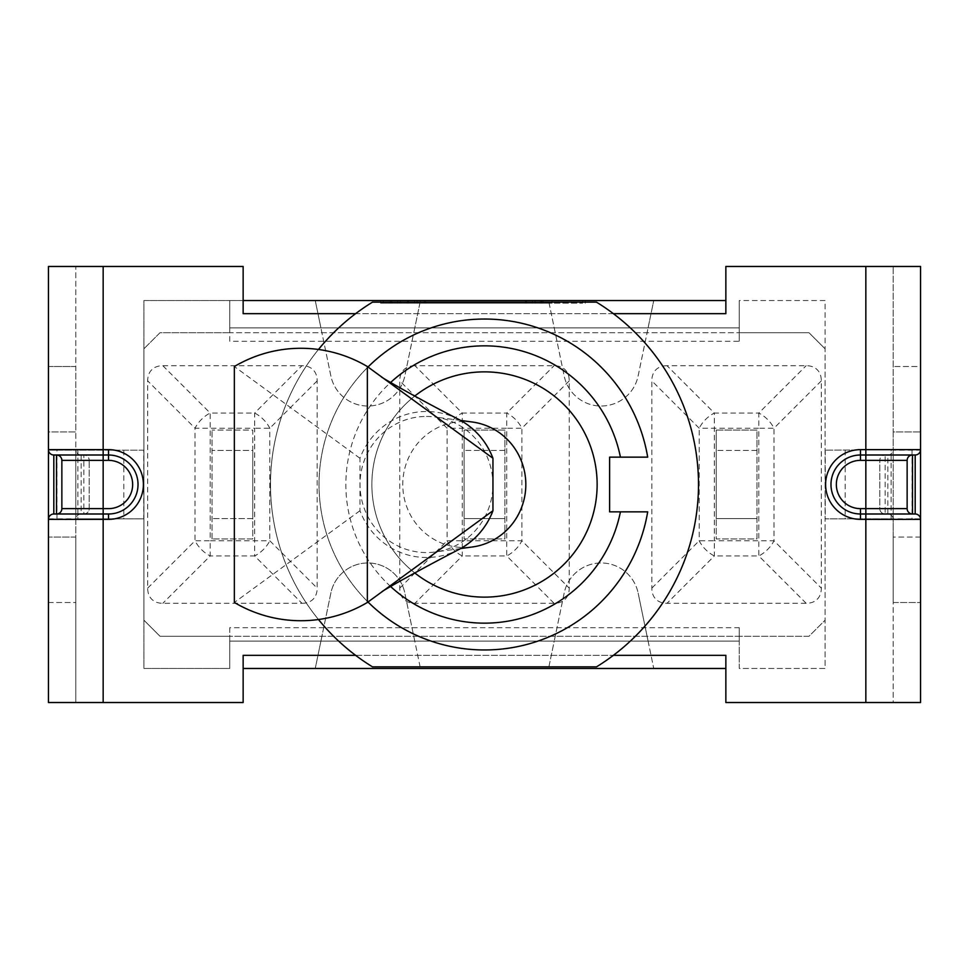 <?xml version="1.0" encoding="UTF-8"?>
<svg xmlns="http://www.w3.org/2000/svg" width="969" height="969" viewBox="0 0 969 969"><rect width="100%" height="100%" fill="white"/><g stroke="black" fill="none" stroke-linecap="round" stroke-linejoin="round"><path stroke-width="0.73" stroke-dasharray="4.84 3.63" d="M414.744 572.933A112.634 112.634 0 0 1 371.866 484.5A112.634 112.634 0 0 0 484.5 597.134A112.634 112.634 0 0 0 597.134 484.5A112.634 112.634 0 0 0 484.5 371.866A112.634 112.634 0 0 0 371.866 484.5A112.634 112.634 0 0 0 540.811 582.042A112.634 112.634 0 0 0 540.811 386.958A112.634 112.634 0 0 0 371.866 484.5A112.634 112.634 0 0 1 414.744 396.067M458.494 419.298A72.99 71.258 -90 0 0 359.959 458.276L359.959 510.724A72.99 71.258 -90 0 0 457.998 549.956M426.457 416.44A68.06 66.449 90 0 1 435.093 417.009A68.06 66.449 90 0 1 492.906 484.5A68.06 66.449 90 0 1 435.093 551.991A68.06 66.449 90 0 1 360.153 488.933A68.06 66.449 90 0 1 426.457 416.44M359.959 458.276L234.353 366.524M359.959 510.724L234.353 602.476M472.291 422.012A63.033 61.531 -90 0 0 464.296 421.467A63.033 61.531 -90 0 0 402.765 484.5A63.033 61.531 -90 0 0 464.296 547.533A63.033 61.531 -90 0 0 472.291 546.988M243.146 668.465L315.252 668.465L320.909 641.115L229.738 641.115L229.738 668.465L143.921 668.465L143.921 300.535L229.738 300.535L229.738 332.718L808.994 332.718L825.079 348.804L825.079 668.465L739.262 668.465L739.262 641.115L648.091 641.115L653.748 668.465L548.563 668.465L554.22 641.115L414.78 641.115L420.437 668.465L315.252 668.465L320.909 641.115L229.738 641.115L229.738 668.465L143.921 668.465L143.921 300.535L229.738 300.535L229.738 327.885L320.909 327.885L315.252 300.535L420.437 300.535L414.78 327.885L554.22 327.885L548.563 300.535L653.748 300.535L648.091 327.885L739.262 327.885L739.262 300.535L825.079 300.535L825.079 620.196L808.994 636.282L739.262 636.282L808.994 636.282L825.079 620.196M243.146 300.535L229.738 300.535L229.738 327.885L320.909 327.885L315.252 300.535L229.738 300.535L229.738 332.718L160.006 332.718L143.921 348.804L160.006 332.718L229.738 332.718L229.738 341.294L739.262 341.294L739.262 300.535L825.079 300.535L825.079 668.465L739.262 668.465L739.262 641.115L648.091 641.115L653.748 668.465L725.854 668.465M414.926 365.701A37.161 21.451 -135 0 0 406.532 367.711A37.161 21.451 -135 0 0 399.761 380.865L399.761 588.135A37.161 21.451 135 0 0 406.532 601.289A37.161 21.451 135 0 0 414.926 603.299L554.074 603.299A37.161 21.451 45 0 0 562.468 601.289A37.161 21.451 45 0 0 569.239 588.135L569.239 380.865A37.161 21.451 -45 0 0 562.468 367.711A37.161 21.451 -45 0 0 554.074 365.701L414.926 365.701L462.274 413.048L506.726 413.048A21.451 12.391 -135 0 1 521.891 428.225L521.891 540.775A21.451 12.391 -45 0 1 506.726 555.952L462.274 555.952A21.451 12.391 45 0 1 447.109 540.775L447.109 428.225A21.451 12.391 135 0 1 462.274 413.048L462.274 540.775L506.726 540.775L506.726 428.225L447.109 428.225L399.761 380.865M725.854 300.535L653.748 300.535L638.135 375.936A37.767 37.767 0 0 1 564.176 375.936L548.563 300.535L420.437 300.535L414.78 327.885L320.909 327.885L739.262 327.885L739.262 300.535L739.262 332.718L808.994 332.718L825.079 348.804M143.921 620.196L160.006 636.282L229.738 636.282L229.738 668.101L229.738 636.282L739.262 636.282L739.262 668.101L739.262 627.706L229.738 627.706L229.738 636.282L160.006 636.282L143.921 620.196L143.921 348.804M554.22 641.115L414.78 641.115L420.437 668.465L548.563 668.465L554.22 641.115L648.091 641.115L638.135 593.064L648.091 641.115L554.22 641.115L564.176 593.064A37.767 37.767 0 0 1 638.135 593.064A37.767 37.767 0 0 0 564.176 593.064L554.22 641.115L648.091 641.115M540.314 300.535L383.312 300.535L540.314 300.535L540.314 303.212L582.563 303.212L383.312 303.212L540.314 303.212M549.35 300.535L380.623 300.535L549.35 300.535L549.35 303.212L380.623 303.212L549.35 303.212M424.349 300.535L424.349 303.212M414.514 300.535L414.514 303.212M585.252 300.535L585.252 303.212M541.526 300.535L541.526 303.212M380.623 300.535L380.623 303.212M390.459 300.535L390.459 303.212M525.295 300.535L525.295 303.212M532.405 300.535L532.405 303.212M397.569 300.535L397.569 303.212M407.404 300.535L407.404 303.212M542.24 300.535L542.24 303.212M383.312 300.535L383.312 303.212M391.67 300.535L391.67 303.212M526.518 300.535L526.518 303.212M535.094 300.535L535.094 303.212M400.258 300.535L400.258 303.212M408.615 300.535L408.615 303.212M543.464 300.535L543.464 303.212M552.039 300.535L552.039 303.212M417.191 300.535L417.191 303.212M425.561 300.535L425.561 303.212M582.563 300.535L582.563 303.212M301.989 603.299A37.161 21.451 45 0 0 317.166 588.135L317.166 380.865A37.161 21.451 -45 0 0 301.989 365.701L162.84 365.701A37.161 21.451 -135 0 0 147.676 380.865L147.676 588.135A37.161 21.451 135 0 0 162.84 603.299L301.989 603.299L254.641 555.952L210.2 555.952A21.451 12.391 45 0 1 195.023 540.775L195.023 428.225A21.451 12.391 135 0 1 210.2 413.048L254.641 413.048A21.451 12.391 -135 0 1 269.806 428.225L269.806 540.775A21.451 12.391 -45 0 1 254.641 555.952L254.641 428.225L210.2 428.225L210.2 540.775L269.806 540.775L317.166 588.135M667.011 365.701A37.161 21.451 -135 0 0 651.834 380.865L651.834 588.135A37.161 21.451 135 0 0 667.011 603.299L806.16 603.299A37.161 21.451 45 0 0 821.324 588.135L821.324 380.865A37.161 21.451 -45 0 0 806.16 365.701L667.011 365.701L714.359 413.048L758.8 413.048A21.451 12.391 -135 0 1 773.977 428.225L773.977 540.775A21.451 12.391 -45 0 1 758.8 555.952L714.359 555.952A21.451 12.391 45 0 1 699.194 540.775L699.194 428.225A21.451 12.391 135 0 1 714.359 413.048L714.359 540.775L758.8 540.775L758.8 428.225L699.194 428.225L651.834 380.865M756.959 450.44L716.2 450.44L756.959 450.44L756.959 430.066L716.2 430.066L716.2 518.56L756.959 518.56L716.2 518.56L716.2 538.934L756.959 538.934L756.959 450.44M716.2 430.066L756.959 430.066L756.959 538.934L716.2 538.934L716.2 430.066M504.885 450.44L464.115 450.44L504.885 450.44L504.885 430.066L464.115 430.066L464.115 518.56L504.885 518.56L464.115 518.56L464.115 538.934L504.885 538.934L504.885 450.44M464.115 430.066L504.885 430.066L504.885 538.934L464.115 538.934L464.115 430.066M252.8 450.44L252.8 518.56L212.041 518.56L252.8 518.56L252.8 538.934L212.041 538.934L252.8 538.934L252.8 430.066L212.041 430.066L252.8 430.066L252.8 450.44L212.041 450.44L252.8 450.44M212.041 538.934L212.041 430.066L212.041 538.934M368.002 366.997A165.469 165.469 0 0 0 368.002 602.003M647.692 457.15A165.469 165.469 0 0 0 393.971 346.006A165.469 165.469 0 0 0 393.971 622.994A165.469 165.469 0 0 0 647.692 511.85L609.61 511.85L609.61 457.15L647.692 457.15M372.508 302.146A214.004 214.004 0 0 0 372.508 666.854L596.492 666.854A214.004 214.004 0 0 0 596.492 302.146L372.508 302.146M318.474 349.47A214.004 214.004 0 0 0 318.474 619.53M390.58 586.487A138.64 138.64 0 0 1 390.568 382.525M355.599 655.323L613.401 655.323M613.401 313.677L355.599 313.677M920.55 266.475L865.838 266.475L865.838 449.64L893.2 449.64L893.2 266.475L893.2 431.944L920.55 431.944L920.55 537.056L893.2 537.056L893.2 431.944L920.55 431.944L920.55 366.5L893.2 366.5L920.55 366.5L920.55 266.475M103.162 266.475L75.8 266.475L75.8 366.5L48.45 366.5L48.45 266.475L75.8 266.475L75.8 449.64L103.162 449.64L103.162 266.475L243.146 266.475L243.146 313.677L725.854 313.677L725.854 266.475L865.838 266.475M108.516 513.994A29.494 29.494 0 0 0 138.022 484.5A29.494 29.494 0 0 0 108.516 455.006A29.494 29.494 0 0 1 138.022 484.5A29.494 29.494 0 0 1 108.516 513.994L108.516 519.36L103.162 519.36L103.162 513.994L108.516 513.994L81.166 513.994L108.516 513.994A29.494 29.494 0 0 0 138.022 484.5A29.494 29.494 0 0 0 108.516 455.006L81.166 455.006L81.166 513.994A5.366 5.366 0 0 0 75.8 519.36L75.8 702.525L103.162 702.525L103.162 519.36L75.8 519.36L75.8 449.64L77.871 450.173L77.871 518.827L75.8 518.827L75.8 450.173L48.45 450.173L48.45 518.827L75.8 519.36L75.8 449.64A5.366 5.366 0 0 0 81.166 455.006L53.816 455.006A5.366 5.366 0 0 1 48.45 449.64L48.45 519.36A5.366 5.366 0 0 1 53.816 513.994L56.493 513.994M48.45 602.5L75.8 602.5L75.8 702.525L48.45 702.525L48.45 602.5L75.8 602.5L75.8 537.056L48.45 537.056L48.45 431.944L75.8 431.944L75.8 537.056L48.45 537.056M48.45 366.5L75.8 366.5L75.8 431.944L48.45 431.944M83.855 513.994A5.366 5.366 -0 0 0 89.209 508.64L89.209 460.36L89.209 508.64A5.366 5.366 0 0 1 83.855 513.994L83.855 455.006A5.366 5.366 0 0 1 89.209 460.36A5.366 5.366 0 0 0 83.855 455.006M860.484 508.64L860.484 519.36L865.838 519.36L865.838 513.994L885.145 513.994L885.145 455.006L887.834 455.006A5.366 5.366 0 0 0 893.2 449.64L893.2 519.36L865.838 519.36L865.838 702.525L893.2 702.525L893.2 602.5L920.55 602.5L920.55 702.525L893.2 702.525L893.2 519.36A5.366 5.366 0 0 0 887.834 513.994L887.834 455.006L860.484 455.006A29.494 29.494 0 0 0 830.978 484.5A29.494 29.494 0 0 0 860.484 513.994L865.838 513.994L860.484 513.994A29.494 29.494 0 0 1 830.978 484.5A29.494 29.494 0 0 1 860.484 455.006L865.838 455.006L860.484 455.006A29.494 29.494 0 0 0 830.978 484.5A29.494 29.494 0 0 0 860.484 513.994L885.145 513.994A5.366 5.366 0 0 1 879.791 508.64L879.791 460.36L860.484 460.36A24.14 24.14 0 0 0 836.344 484.5A24.14 24.14 0 0 0 860.484 508.64L879.791 508.64L879.791 460.36A5.366 5.366 0 0 1 885.145 455.006A5.366 5.366 0 0 0 879.791 460.36M887.834 513.994A5.366 5.366 0 0 1 893.2 519.36L920.55 519.36A5.366 5.366 0 0 0 915.184 513.994L865.838 513.994L865.838 449.64L860.484 449.64L860.484 460.36M920.55 537.056L893.2 537.056L893.2 602.5L920.55 602.5L920.55 537.056M865.838 702.525L725.854 702.525L725.854 655.323L243.146 655.323L243.146 702.525L103.162 702.525M885.145 513.994A5.366 5.366 -0 0 1 879.791 508.64M887.834 455.006A5.366 5.366 0 0 0 893.2 449.64L893.2 519.36L920.55 519.36L920.55 449.64L825.249 450.173L920.55 449.64A5.366 5.366 0 0 1 915.184 455.006M920.55 518.827L920.55 450.173L893.2 450.173L893.2 518.827L825.249 518.827L920.526 518.827M912.507 455.006A5.366 5.366 0 0 0 907.141 460.36L907.141 508.64A5.366 5.366 0 0 0 912.507 513.994M61.859 508.64L61.859 460.36M108.516 460.36L103.162 460.36L103.162 508.64L108.516 508.64A24.14 24.14 0 0 0 132.656 484.5A24.14 24.14 0 0 0 108.516 460.36L108.516 455.006L103.162 455.006L108.516 455.006L108.516 449.64A34.86 34.86 0 0 1 143.388 484.5A34.86 34.86 0 0 1 108.516 519.36M81.166 513.994A5.366 5.366 180 0 0 75.8 519.36L48.45 519.36L75.8 519.36M81.166 455.006A5.366 5.366 0 0 1 75.8 449.64L48.45 449.64L75.8 449.64M893.2 449.64L920.55 449.64M893.2 519.36L920.55 519.36M48.45 518.827L56.989 518.827L56.989 450.173L143.751 450.173L143.751 518.827L56.989 518.827M77.871 518.827L143.751 518.827M123.814 450.173L123.814 518.827M143.751 450.173L77.871 450.173M56.989 450.173L48.474 450.173M845.186 450.173L845.186 518.827M825.249 450.173L825.249 518.827M414.78 327.885L404.824 375.936A37.767 37.767 0 0 1 330.865 375.936L320.909 327.885L330.865 375.936A37.767 37.767 0 0 0 404.824 375.936L414.78 327.885L320.909 327.885M648.091 327.885L554.22 327.885L564.176 375.936A37.767 37.767 0 0 0 638.135 375.936L648.091 327.885L554.22 327.885M229.738 341.294L229.738 327.885L229.738 332.718L739.262 332.718L739.262 327.885L229.738 327.885L739.262 327.885L739.262 341.294M229.738 627.706L229.738 641.115L739.262 641.115L739.262 636.282L229.738 636.282L229.738 641.115L739.262 641.115L739.262 627.706M320.909 641.115L414.78 641.115L404.824 593.064L414.78 641.115L320.909 641.115L330.865 593.064A37.767 37.767 0 0 1 404.824 593.064A37.767 37.767 0 0 0 330.865 593.064L320.909 641.115L414.78 641.115M806.16 603.299L758.8 555.952L758.8 540.775L773.977 540.775L821.324 588.135M651.834 588.135L699.194 540.775L714.359 540.775L714.359 555.952L667.011 603.299M821.324 380.865L773.977 428.225L758.8 428.225L758.8 413.048L806.16 365.701M569.239 380.865L521.891 428.225L506.726 428.225L506.726 413.048L554.074 365.701M554.074 603.299L506.726 555.952L506.726 540.775L521.891 540.775L569.239 588.135M399.761 588.135L447.109 540.775L462.274 540.775L462.274 555.952L414.926 603.299M317.166 380.865L269.806 428.225L254.641 428.225L254.641 413.048L301.989 365.701M162.84 365.701L210.2 413.048L210.2 428.225L195.023 428.225L147.676 380.865M147.676 588.135L195.023 540.775L210.2 540.775L210.2 555.952L162.84 603.299M108.516 449.64L103.162 449.64L103.162 460.36L89.209 460.36M89.209 508.64L103.162 508.64L103.162 513.994M860.484 519.36A34.86 34.86 0 0 1 825.612 484.5A34.86 34.86 0 0 1 860.484 449.64M891.129 518.827L891.129 450.173M912.011 450.173L912.011 518.827M460.614 420.437L435.093 417.009M460.614 548.563L435.093 551.991"/><path stroke-width="1.45" d="M457.998 549.956A72.99 71.258 -90 0 0 458.809 549.532A72.99 71.258 -90 0 0 492.955 510.724L492.955 458.276A72.99 71.258 -90 0 0 458.943 419.529A72.99 71.258 -90 0 0 458.494 419.298M367.348 602.476L367.348 366.524A136.229 133.007 -90 0 0 234.353 366.524L234.353 602.476A136.229 133.007 -90 0 0 367.348 602.476L492.955 510.724M492.955 458.276L367.348 366.524M460.614 548.563L472.291 546.988A63.033 61.531 -90 0 0 525.828 484.5A63.033 61.531 -90 0 0 472.291 422.012L460.614 420.437M243.146 668.465L725.854 668.465M243.146 300.535L725.854 300.535M390.568 382.525A138.64 138.64 0 0 1 620.426 457.15L647.692 457.15A165.469 165.469 0 0 0 368.002 366.997M368.002 602.003A165.469 165.469 0 0 0 647.692 511.85L620.426 511.85A138.64 138.64 0 0 1 390.58 586.487M620.426 457.15L609.61 457.15L609.61 511.85L620.426 511.85M318.474 619.53A214.004 214.004 0 0 0 372.508 666.854L596.492 666.854A214.004 214.004 0 0 0 596.492 302.146L372.508 302.146A214.004 214.004 0 0 0 318.474 349.47M414.744 396.067A112.634 112.634 0 0 1 567.204 408.034A112.634 112.634 0 0 1 567.204 560.966A112.634 112.634 0 0 1 414.744 572.933M613.401 313.677L725.854 313.677L725.854 266.475L920.55 266.475L920.55 449.64L865.838 449.64L865.838 266.475M53.816 513.994L53.816 455.006L108.516 455.006A29.494 29.494 0 0 1 138.022 484.5A29.494 29.494 0 0 1 108.516 513.994L53.816 513.994A5.366 5.366 0 0 0 48.45 519.36L48.45 518.827M56.493 455.006A5.366 5.366 0 0 1 61.859 460.36L103.162 460.36L103.162 508.64L61.859 508.64A5.366 5.366 0 0 1 56.493 513.994A5.366 5.366 0 0 0 61.859 508.64L61.859 460.36A5.366 5.366 0 0 0 56.493 455.006L56.493 513.994L103.162 513.994L103.162 702.525L48.45 702.525L48.45 519.36L108.516 519.36A34.86 34.86 0 0 0 143.388 484.5A34.86 34.86 0 0 0 108.516 449.64L48.45 449.64L48.45 266.475L243.146 266.475L243.146 313.677L355.599 313.677M48.45 537.056L48.45 602.5M48.45 366.5L48.45 431.944M865.838 702.525L865.838 519.36L920.55 519.36A5.366 5.366 0 0 0 915.184 513.994L915.184 455.006L865.838 455.006L915.184 455.006A5.366 5.366 0 0 0 920.55 449.64L920.55 702.525L725.854 702.525L725.854 655.323L613.401 655.323M915.184 513.994L860.484 513.994A29.494 29.494 0 0 1 830.978 484.5A29.494 29.494 0 0 1 860.484 455.006L885.145 455.006M907.141 508.64L907.141 460.36A5.366 5.366 0 0 1 912.507 455.006L912.507 513.994A5.366 5.366 0 0 1 907.141 508.64L860.484 508.64A24.14 24.14 0 0 1 836.344 484.5A24.14 24.14 0 0 1 860.484 460.36L907.141 460.36M355.599 655.323L243.146 655.323L243.146 702.525L103.162 702.525M48.474 450.173L48.45 519.36M53.816 455.006A5.366 5.366 0 0 1 48.45 449.64M103.162 266.475L103.162 460.36L108.516 460.36A24.14 24.14 0 0 1 132.656 484.5A24.14 24.14 0 0 1 108.516 508.64L103.162 508.64L103.162 513.994M865.838 460.36L865.838 519.36L860.484 519.36A34.86 34.86 0 0 1 825.612 484.5A34.86 34.86 0 0 1 860.484 449.64L865.838 449.64L865.838 460.36M860.484 460.36L860.484 449.64M860.484 508.64L860.484 519.36M108.516 449.64L108.516 460.36M108.516 513.994L108.516 519.36M458.931 419.529C407.743 393.22 375.742 373.816 382.271 377.425M458.809 549.532C419.432 569.76 378.722 592.967 382.222 591.611"/></g></svg>
